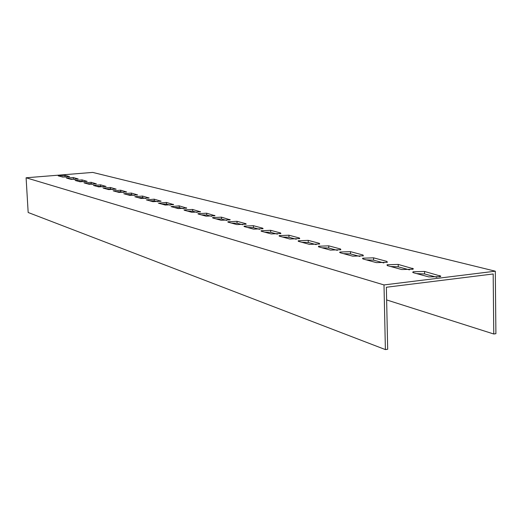 <?xml version="1.0" encoding="UTF-8"?>
<svg xmlns="http://www.w3.org/2000/svg" width="522" height="522" viewBox="0 0 522 522"><rect width="100%" height="100%" fill="white"/><g stroke="black" fill="none" stroke-linecap="round" stroke-linejoin="round"><path stroke-width="0.78" d="M386.632 299.928L493.766 334.002L495.9 333.695L495.306 271.192L92.694 172.41L26.1 177.78L384.003 284.934L495.306 271.192M66.503 178.1L73.295 177.545L78.202 178.968L71.201 179.385L66.503 178.1M75.122 180.449L82.032 179.881L87.135 181.369L80.01 181.787L75.122 180.449M84.088 182.896L91.115 182.308L96.42 183.861L89.171 184.286L84.088 182.896M93.412 185.44L100.563 184.834L106.09 186.458L98.704 186.883L93.412 185.44M103.128 188.09L110.403 187.47L116.165 189.16L108.641 189.59L103.128 188.09M113.248 190.85L120.66 190.21L126.67 191.985L119.003 192.422L113.248 190.85M123.812 193.734L131.361 193.068L137.632 194.928L129.815 195.372L123.812 193.734M134.839 196.735L142.526 196.057L149.083 198.008L141.11 198.451L134.839 196.735M146.362 199.88L154.199 199.176L161.057 201.224L152.926 201.675L146.362 199.88M158.42 203.169L166.407 202.438L173.591 204.598L165.291 205.042L158.42 203.169M171.046 206.614L179.196 205.857L186.719 208.128L178.25 208.578L171.046 206.614M184.286 210.222L184.051 209.896L192.598 209.446L200.494 211.834L191.842 212.284L184.286 210.222M198.184 214.013L197.936 213.661L206.66 213.204L214.96 215.73L206.125 216.18L198.184 214.013M212.787 218L212.526 217.609L221.445 217.159L230.169 219.827L221.139 220.277L212.787 218M228.147 222.189L227.879 221.765L236.995 221.315L245.895 223.697L246.182 224.147L236.949 224.59L228.147 222.189M244.335 226.607L244.055 226.137L253.372 225.693L262.762 228.205L263.062 228.701L253.62 229.138L244.335 226.607M261.418 231.266L261.117 230.75L270.657 230.313L280.568 232.969L280.888 233.51L271.218 233.934L261.418 231.266M279.466 236.185L279.153 235.624L288.914 235.2L299.4 237.999L299.732 238.6L289.834 239.017L279.466 236.185M298.571 241.392L298.238 240.779L308.234 240.361L319.347 243.337L319.692 243.996L309.559 244.394L298.571 241.392M318.818 246.919L318.472 246.234L328.71 245.836L340.501 248.987L340.859 249.725L330.478 250.097L318.818 246.919M340.318 252.785L339.959 252.028L350.445 251.65L362.986 255.004L363.364 255.813L352.722 256.165L340.318 252.785M363.195 259.023L362.823 258.181L373.569 257.835L386.926 261.405L387.317 262.305L376.408 262.625L363.195 259.023M387.578 265.672L387.193 264.739L398.214 264.426L413.411 268.791L412.876 269.241L401.692 269.522L387.578 265.672M58.21 175.836L64.891 175.294L69.609 176.664L62.731 177.069L58.21 175.836M413.626 272.778L412.693 272.275L413.235 271.74L424.536 271.46L440.829 276.164L440.209 276.66L428.725 276.895L413.626 272.778M384.003 284.934L385.393 349.59L28.168 212.493L26.1 177.78M385.393 349.59L387.683 349.264L386.365 287.25L493.179 273.972L493.766 334.002M75.148 179.438L69.452 178.902M84.049 181.845L82.111 181.317L78.104 181.264M93.307 184.344L91.193 183.777L87.089 183.718M102.945 186.954L100.642 186.334L96.44 186.263M112.987 189.669L110.481 188.99L106.181 188.925M123.453 192.501L120.739 191.77L116.328 191.691M134.389 195.456L131.433 194.66L126.911 194.575M145.808 198.549L142.604 197.681L137.958 197.59M157.748 201.779L154.277 200.839L149.507 200.742M170.25 205.159L166.485 204.141L161.579 204.03M183.352 208.702L179.268 207.599L174.224 207.482M197.101 212.421L192.67 211.221L187.483 211.097M211.54 216.323L206.738 215.025L201.388 214.888M226.724 220.434L221.517 219.025L216.004 218.875M242.717 224.76L237.066 223.233L231.376 223.07M259.584 229.321L253.444 227.664L247.572 227.488M277.391 234.137L270.722 232.336L264.647 232.146M296.228 239.233L288.979 237.275L282.696 237.066M316.188 244.629L308.293 242.495L301.781 242.273M337.362 250.358L328.769 248.035L322.009 247.787M339.613 252.328L339.966 252.257M359.88 256.452L350.503 253.914L343.483 253.646M362.47 258.416L362.829 258.325M383.859 262.938L373.621 260.165L366.32 259.878M387.043 264.811L387.213 265.554M409.463 269.861L398.26 266.833L390.658 266.514M66.588 177.121L61.133 176.638M436.849 277.267L424.582 273.952L416.641 273.6M91.989 183.992L92.016 184.41M73.295 177.545L73.374 178.955M82.032 179.881L82.111 181.317M91.115 182.308L91.193 183.777M100.563 184.834L100.642 186.334M110.403 187.47L110.481 188.99M120.66 190.21L120.739 191.77M131.361 193.068L131.433 194.66M142.526 196.057L142.604 197.681M148.881 197.753L148.9 198.092M154.199 199.176L154.277 200.839M160.848 200.957L160.861 201.316M166.407 202.438L166.485 204.141M173.369 204.304L173.382 204.689M179.196 205.857L179.268 207.599M186.484 207.808L186.504 208.226M192.598 209.446L192.67 211.221M200.246 211.488L200.265 211.939M206.66 213.204L206.738 215.025M214.699 215.351L214.718 215.84M221.445 217.159L221.517 219.025M229.895 219.416L229.915 219.938M236.995 221.315L237.066 223.233M245.895 223.697L245.914 224.264M253.372 225.693L253.444 227.664M262.762 228.205L262.781 228.819M270.657 230.313L270.722 232.336M280.568 232.969L280.595 233.634M288.914 235.2L288.979 237.275M299.4 237.999L299.426 238.724M308.234 240.361L308.293 242.495M319.347 243.337L319.366 244.126M328.71 245.836L328.769 248.035M340.501 248.987L340.52 249.855M350.445 251.65L350.503 253.914M362.986 255.004L363.005 255.943M373.569 257.835L373.621 260.165M386.926 261.405L386.952 262.442M398.214 264.426L398.26 266.833M412.471 268.236L412.497 269.372M64.891 175.294L64.969 176.684M424.536 271.46L424.582 273.952M439.792 275.538L439.811 276.79M227.879 221.765L227.892 222.098M244.055 226.137L244.068 226.509M261.117 230.75L261.137 231.161M279.153 235.624L279.172 236.081M298.238 240.779L298.258 241.288M318.472 246.234L318.492 246.808M339.959 252.028L339.979 252.668M362.823 258.181L362.842 258.905M413.235 271.74L413.248 272.66"/></g></svg>
